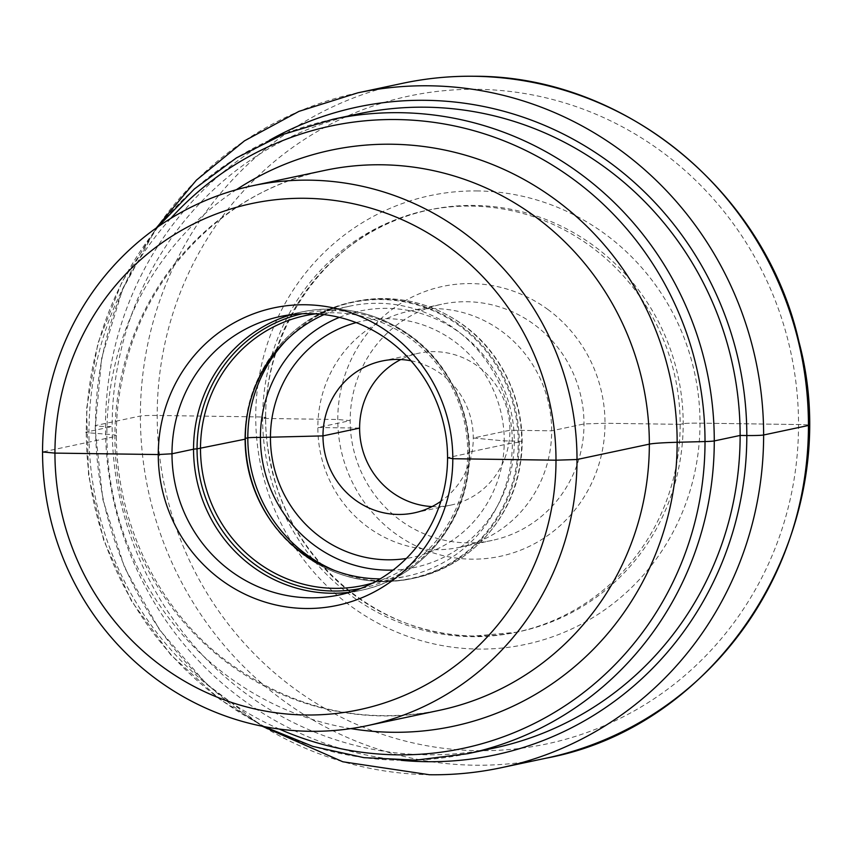 <?xml version="1.0" encoding="UTF-8"?>
<svg xmlns="http://www.w3.org/2000/svg" width="851" height="851" viewBox="0 0 851 851"><rect width="100%" height="100%" fill="white"/><g stroke="black" fill="none" stroke-linecap="round" stroke-linejoin="round"><path stroke-width="0.64" stroke-dasharray="4.25 3.19" d="M372.759 582.999A137.99 133.416 78 0 0 466.05 474.209A137.99 133.416 78 0 0 410.756 338.783A137.99 133.416 -102 0 0 315.551 313.849M305.424 315.583L350.048 306.094A137.99 133.416 -102 0 1 455.37 329.294A137.99 133.416 78 0 1 509.76 469.922A137.99 133.416 78 0 1 407.427 576.053A137.99 133.416 78 0 1 380.184 578.871M350.048 306.094A137.99 133.416 -102 0 0 324.008 314.604M356.186 322.603A120.746 116.736 -102 0 1 454.413 341.432A120.746 116.736 78 0 1 501.345 467.625A120.746 116.736 78 0 1 406.331 558.469M411.012 360.781A77.622 75.048 -102 0 1 441.243 374.078A77.622 75.048 78 0 1 440.882 501.292M414.267 512.876L450.902 505.09A77.622 75.048 78 0 0 508.462 445.392A77.622 75.048 78 0 0 477.868 366.292A77.622 75.048 -102 0 0 418.628 353.239A77.622 75.048 -102 0 0 400.821 359.537M450.902 505.09A77.622 75.048 78 0 1 432.074 506.579M409.661 311.062A120.746 116.736 -102 0 1 501.824 331.358A120.746 116.736 78 0 1 549.406 454.413A120.746 116.736 78 0 1 459.87 547.267A120.746 116.736 78 0 1 367.706 526.971A120.746 116.736 -102 0 1 320.114 403.917A120.746 116.736 -102 0 1 409.661 311.062L441.977 304.19A120.746 116.736 -102 0 0 352.442 397.045A120.746 116.736 -102 0 0 400.034 520.099A120.746 116.736 78 0 0 492.197 540.396A120.746 116.736 78 0 0 581.733 447.541A120.746 116.736 78 0 0 534.151 324.486A120.746 116.736 -102 0 0 441.977 304.19M548.033 309.594A137.99 133.416 -102 0 0 361.952 340.794A137.99 133.416 -102 0 0 394.758 533.162A137.99 133.416 78 0 0 580.85 501.952A137.99 133.416 78 0 0 548.033 309.594M471.401 206.091A215.611 208.452 78 0 1 678.949 401.066A215.611 208.452 78 0 1 516.227 632.272A215.611 208.452 78 0 1 471.401 636.665A215.611 208.452 78 0 1 263.842 441.69A215.611 208.452 78 0 1 426.564 210.474A215.611 208.452 78 0 1 471.401 206.091M493.569 748.189A324.284 313.519 78 0 1 246.045 693.682A324.284 313.519 78 0 1 118.236 363.196A324.284 313.519 78 0 1 358.718 113.8M680.172 424.33L605.008 423.266L583.999 423.947L551.671 430.819L509.919 430.234L473.284 438.02L504.271 440.892L514.291 441.041A10.35 0.564 180 0 1 521.727 441.733L519.248 442.254A10.35 0.564 180 0 1 518.238 442.392L512.355 442.967L467.731 452.455L469.05 452.711A13.797 0.755 180 0 1 469.114 453.104L447.573 457.678L469.114 453.104A13.797 0.755 180 0 0 469.05 452.711L467.731 452.455L512.355 442.967L518.238 442.392A10.35 0.564 180 0 0 519.248 442.254L521.727 441.733A10.35 0.564 180 0 0 514.291 441.041L504.271 440.892L473.284 438.02L509.919 430.234L551.671 430.819L583.999 423.947L605.008 423.266L680.172 424.33L683.183 423.692L680.172 424.33M359.611 428.096L317.849 427.51L350.176 420.639L337.783 419.49L262.629 418.426L265.64 417.777A13.797 0.755 0 0 0 255.726 416.862L157.19 415.469A13.797 0.755 0 0 0 140.383 416.011L95.557 425.532A13.797 0.755 0 0 0 105.471 426.457L112.151 426.553L86.291 432.053A17.254 0.947 0 0 0 88.961 432.84L106.896 434.212A51.751 2.84 180 0 1 114.896 436.574L42.55 451.955M245.12 439.18L245.014 438.531A10.35 0.564 180 0 1 245.12 438.435M808.45 425.085A13.797 0.755 0 0 0 798.536 424.543L700.001 423.149A13.797 0.755 0 0 0 683.183 423.692A13.797 0.755 0 0 1 700.001 423.149L798.536 424.543A13.797 0.755 0 0 1 808.45 425.085M339.368 594.923L360.92 590.349A142.308 137.585 78 0 0 466.444 480.911A142.308 137.585 78 0 0 410.363 335.879A142.308 137.585 -102 0 0 301.743 311.955A142.308 137.585 -102 0 0 291.063 314.7M280.192 316.54L301.743 311.955C341.23 304.307 377.61 312.296 410.873 335.943C454.349 367.217 477.326 425.181 467.337 478.262C458.285 533.343 414.394 579.691 360.92 590.349A142.308 137.585 78 0 1 350.048 592.19M302.254 313.753A140.458 135.798 -102 0 1 411.054 337.007A140.458 135.798 78 0 1 466.252 480.975A140.458 135.798 78 0 1 360.664 588.498M459.987 326.167A141.085 136.405 -102 0 0 269.714 358.069A141.085 136.405 -102 0 0 303.264 554.746A141.085 136.405 78 0 0 493.527 522.844A141.085 136.405 78 0 0 459.987 326.167M247.758 411.98A141.436 136.745 -102 0 1 352.888 301.967A141.436 136.745 -102 0 1 460.848 325.742A141.436 136.745 78 0 1 516.589 469.89A141.436 136.745 78 0 1 411.703 578.669A141.436 136.745 78 0 1 303.743 554.895A141.436 136.745 -102 0 1 270.926 520.929M334.741 570.553A141.436 136.745 78 0 0 414.182 578.137C467.497 567.521 511.217 521.142 519.972 466.082C529.588 413.49 506.728 356.207 463.71 325.263C430.659 301.786 394.545 293.84 355.356 301.445L352.888 301.967C294.233 313.434 247.971 368.526 245.269 429.861C243.716 481.581 263.076 523.237 303.35 554.841C336.4 578.329 372.515 586.265 411.703 578.669L414.182 578.137A141.436 136.745 78 0 0 519.067 469.369A141.436 136.745 78 0 0 463.327 325.22A141.436 136.745 -102 0 0 355.356 301.445A141.436 136.745 -102 0 0 285.883 340.687M339.379 317.38A131.097 126.746 -102 0 1 460.157 333.049A131.097 126.746 78 0 1 509.249 477.496A131.097 126.746 78 0 1 393.098 570.085M426.564 210.474L429.585 209.835A215.611 208.452 -102 0 1 474.411 205.453A215.611 208.452 78 0 1 681.97 400.427A215.611 208.452 78 0 1 519.248 631.633A215.611 208.452 78 0 1 474.411 636.027A215.611 208.452 -102 0 1 266.863 441.052A215.611 208.452 -102 0 1 429.585 209.835C320.444 229.961 244.163 351.708 270.969 464.04C289.84 560.873 379.62 636.452 474.613 636.005L516.227 632.272M477.858 190.943A229.408 221.803 -102 0 0 255.726 416.862A229.408 221.803 -102 0 0 477.858 649.068A229.408 221.803 78 0 0 700.001 423.149A229.408 221.803 78 0 0 477.858 190.943M477.858 89.323A331.177 320.189 78 0 1 798.536 424.543A331.177 320.189 78 0 1 477.858 750.678A331.177 320.189 -102 0 1 157.19 415.469A331.177 320.189 -102 0 1 477.858 89.323M546.14 758.177A344.974 333.528 78 0 1 474.411 765.198A344.974 333.528 -102 0 1 142.33 453.232A344.974 333.528 -102 0 1 402.683 83.302M357.867 92.823A344.974 333.528 -102 0 0 97.514 462.763A344.974 333.528 -102 0 0 429.595 774.718A344.974 333.528 78 0 0 501.324 767.698M269.416 140.287A331.177 320.189 -102 0 0 112.949 497.569A331.177 320.189 -102 0 0 401.215 760.326M467.71 753.688A324.284 313.519 78 0 1 220.186 699.182A324.284 313.519 -102 0 1 92.376 368.685A324.284 313.519 -102 0 1 332.858 119.3M170.743 218.43A318.114 307.562 -102 0 0 220.303 694.884A318.114 307.562 78 0 0 279.298 729.073M350.846 728.605A294.467 284.702 78 0 1 228.483 676.79A294.467 284.702 -102 0 1 236.301 189.752M324.742 170.402A275.979 266.831 -102 0 0 120.076 382.652A275.979 266.831 -102 0 0 228.845 663.918A275.979 266.831 78 0 0 439.499 710.308C364.398 724.967 294.829 709.596 230.781 664.163C144.308 602.221 99.322 484.357 122.289 378.929C142.394 275.086 225.345 190.273 324.742 170.402M362.813 585.531L407.427 576.053M381.993 361.026L418.628 353.239M459.87 547.267L492.197 540.396M156.276 227.994L122.395 289.84L101.716 357.707L95.131 428.681L102.897 499.707L124.693 567.755L159.584 629.91L206.07 683.502L262.182 726.222M157.946 226.813L122.001 281.83L97.876 343.379L86.568 408.863L88.557 475.507L103.748 540.502L131.501 601.083L170.647 654.706L219.537 699.096L264.193 726.616"/><path stroke-width="1.28" d="M390.013 333.422A152.106 147.053 78 0 1 426.181 545.448A152.106 147.053 78 0 1 221.069 579.839A152.106 147.053 -102 0 1 184.901 367.813A152.106 147.053 -102 0 1 390.013 333.422M388.811 340.464A142.308 137.585 78 0 1 444.892 485.485A142.308 137.585 78 0 1 339.368 594.923A142.308 137.585 78 0 1 230.749 571.01A142.308 137.585 -102 0 1 174.657 425.979A142.308 137.585 -102 0 1 280.192 316.54A142.308 137.585 -102 0 1 388.811 340.464M315.551 313.849A137.99 133.416 -102 0 0 305.424 315.583A137.99 133.416 -102 0 0 203.091 421.702A137.99 133.416 -102 0 0 257.481 562.341A137.99 133.416 78 0 0 362.813 585.531A137.99 133.416 78 0 0 372.759 582.999M380.184 578.871A137.99 133.416 78 0 1 302.094 552.852A137.99 133.416 -102 0 1 245.716 426.202A137.99 133.416 -102 0 1 324.008 314.604M406.331 558.469A120.746 116.736 78 0 1 320.295 537.055A120.746 116.736 -102 0 1 272.139 417.15A120.746 116.736 -102 0 1 356.186 322.603M440.882 501.292A77.622 75.048 78 0 1 414.267 512.876A77.622 75.048 78 0 1 355.027 499.824A77.622 75.048 -102 0 1 324.433 420.724A77.622 75.048 -102 0 1 381.993 361.026A77.622 75.048 -102 0 1 411.012 360.781M400.821 359.537A77.622 75.048 -102 0 0 391.651 492.038A77.622 75.048 78 0 0 432.074 506.579M606.242 168.317A324.284 313.519 78 0 1 734.051 498.803A324.284 313.519 78 0 1 493.569 748.189L467.71 753.688A324.284 313.519 78 0 0 708.192 504.303A324.284 313.519 78 0 0 580.382 173.806A324.284 313.519 -102 0 0 332.858 119.3L358.718 113.8A324.284 313.519 78 0 1 606.242 168.317M252.396 185.784A275.979 266.831 -102 0 1 463.05 232.174A275.979 266.831 78 0 1 571.829 513.44A275.979 266.831 78 0 1 367.164 725.68A275.979 266.831 78 0 1 156.499 679.289A275.979 266.831 -102 0 1 47.73 398.023A275.979 266.831 -102 0 1 252.396 185.784L324.742 170.402A275.979 266.831 -102 0 1 535.396 216.792A275.979 266.831 78 0 1 644.164 498.058A275.979 266.831 78 0 1 439.499 710.308L367.164 725.68M449.168 247.056A258.736 250.151 -102 0 0 100.248 305.562A258.736 250.151 -102 0 0 161.775 666.237A258.736 250.151 78 0 0 510.685 607.731A258.736 250.151 78 0 0 449.168 247.056M447.573 457.678L452.817 458.721L555.99 460.2L577.01 459.519L649.345 444.137A51.751 2.84 180 0 1 677.151 442.286L705.011 441.552A17.254 0.947 0 0 0 714.276 440.935L740.136 435.446L746.816 435.531A13.797 0.755 0 0 0 763.624 434.989L808.45 425.468A13.797 0.755 0 0 0 808.45 425.085A13.797 0.755 0 0 1 808.45 425.468L763.624 434.989A13.797 0.755 0 0 1 746.816 435.531L740.136 435.446L714.276 440.935A17.254 0.947 0 0 1 705.011 441.552L677.151 442.286A51.751 2.84 180 0 0 649.345 444.137L577.01 459.519L555.99 460.2L452.817 458.721L447.573 457.678M42.55 451.955L54.943 453.104L158.265 454.551L171.987 453.785L193.539 449.2A13.797 0.755 180 0 1 197.049 448.86L245.12 439.18M245.12 438.435A10.35 0.564 180 0 1 245.343 438.382L247.811 437.85A10.35 0.564 180 0 1 260.427 437.446L322.976 435.893L359.611 428.096M291.063 314.7A142.308 137.585 -102 0 0 195.241 426.989A142.308 137.585 -102 0 0 252.29 566.426A142.308 137.585 78 0 0 350.048 592.19M360.664 588.498A140.458 135.798 78 0 1 255.045 564.564A140.458 135.798 -102 0 1 199.528 422.245A140.458 135.798 -102 0 1 302.254 313.753M247.758 411.98A141.436 136.745 -102 0 0 270.926 520.929M285.883 340.687A141.436 136.745 -102 0 0 306.211 554.363A141.436 136.745 78 0 0 334.741 570.553M393.098 570.085A131.097 126.746 78 0 1 314.551 545.438A131.097 126.746 -102 0 1 261.214 422.873A131.097 126.746 -102 0 1 339.379 317.38M474.411 76.282A344.974 333.528 78 0 1 806.493 388.237A344.974 333.528 78 0 1 546.14 758.177C725.275 725.222 847.713 523.227 798.972 341.9C765.368 191.56 624.198 75.771 474.613 76.26C450.36 75.92 426.383 78.271 402.683 83.302A344.974 333.528 -102 0 1 474.411 76.282M262.182 726.222L342.815 761.773L429.393 774.74C453.657 775.08 477.624 772.729 501.324 767.698A344.974 333.528 78 0 0 761.677 397.768A344.974 333.528 78 0 0 429.595 85.802A344.974 333.528 -102 0 0 357.867 92.823L402.683 83.302M269.416 140.287A331.177 320.189 -102 0 1 426.149 100.322A331.177 320.189 78 0 1 746.816 435.531A331.177 320.189 78 0 1 426.149 761.677A331.177 320.189 -102 0 1 401.215 760.326M279.298 729.073A318.114 307.562 78 0 0 667.088 593.711A318.114 307.562 78 0 0 573.659 179.497A318.114 307.562 -102 0 0 170.743 218.43M236.301 189.752A294.467 284.702 -102 0 1 555.565 199.719A294.467 284.702 78 0 1 657.036 550.491A294.467 284.702 78 0 1 350.846 728.605M501.324 767.698L546.14 758.177M357.867 92.823L298.956 111.375L244.514 140.819L196.411 180.146L156.276 227.994M332.858 119.3L283.043 134.447L236.45 157.882L194.368 188.954L157.946 226.813M264.193 726.616L312.86 746.391L363.951 757.656L416.043 760.113L467.71 753.688"/></g></svg>
